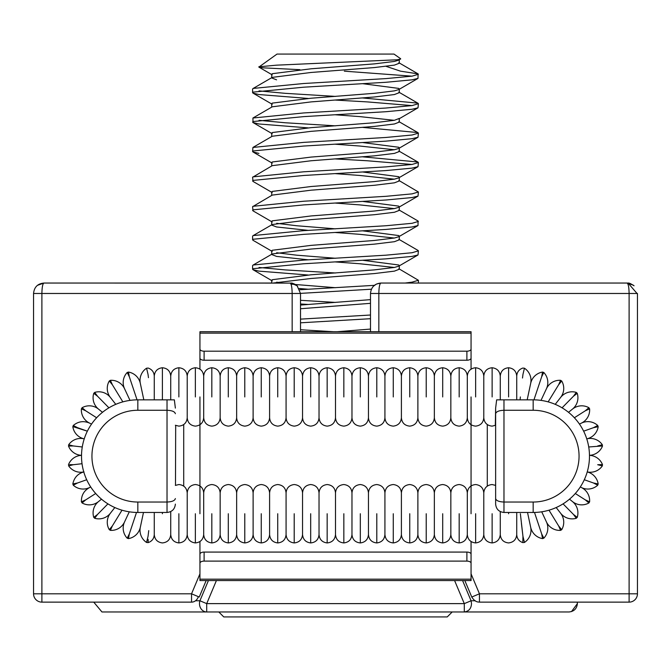 <?xml version="1.0" encoding="UTF-8"?>
<svg xmlns="http://www.w3.org/2000/svg" width="671" height="671" viewBox="0 0 671 671"><rect width="100%" height="100%" fill="white"/><g stroke="black" fill="none" stroke-linecap="round" stroke-linejoin="round"><path stroke-width="1.01" d="M174.913 611.969L206.71 611.969L206.71 603.623L216.406 580.566M195.513 600.771L199.924 600.771A8.346 7.222 90 0 0 206.71 611.969L464.29 611.969C468.819 611.348 471.227 608.563 471.512 603.623L471.076 600.771L475.328 600.771M569.042 611.969L464.366 611.969L569.042 611.969C574.074 611.44 576.85 608.656 577.387 603.623L577.253 602.139L629.104 602.139A8.346 8.346 0 0 0 637.45 593.801L629.104 593.801L629.104 602.139L479.455 602.139L479.446 593.801L471.78 597.022M577.387 603.623L571.491 611.6M101.958 611.969L206.71 611.969L101.958 611.969L93.747 602.139M208.421 580.566L199.924 600.771L206.71 603.623L464.29 603.623M454.594 580.566L464.29 603.632L464.29 611.969M464.29 603.632L471.076 600.771L462.579 580.566M33.55 593.801A8.346 8.346 0 0 0 41.896 602.139L41.896 593.801L33.55 593.801L33.55 293.479L41.896 293.479C42.021 287.096 42.718 283.623 43.976 283.045L37.475 285.326M199.941 573.839L191.545 593.801L199.237 597.031L206.156 580.566M300.507 329.738L300.507 322.81L300.507 329.738L333.588 331.734M300.507 319.128L300.507 318.037L300.507 319.128L370.493 315.018M300.507 314.355L300.507 308.744L300.507 314.355M370.493 299.643L300.507 305.07L300.507 303.98L308.081 304.449M297.58 286.232L294.552 284.043L290.073 283.045C291.331 283.623 292.028 287.096 292.162 293.479L300.507 293.479L300.507 331.734L300.507 293.479L297.127 285.796L291.172 283.103L43.976 283.045C37.685 283.623 34.213 287.096 33.55 293.479M362.919 260.306L398.75 264.995L399.287 265.565L398.767 266.161L394.422 267.444L374.309 269.893L311.067 274.8L272.25 279.706L271.713 280.277L271.713 283.045L43.942 283.045M300.507 305.07L300.507 303.98M271.713 283.045L215.114 283.045M292.162 331.734L292.162 293.479L41.896 293.479L41.896 593.801L191.545 593.801L191.545 602.139A8.346 7.222 90 0 0 198.339 596.653M175.483 485.351L175.685 425.414M175.366 413.722C174.837 411.642 172.061 410.484 167.029 410.266L167.029 399.841L137.832 399.841A56.314 56.314 0 0 0 81.518 456.146A56.314 56.314 0 0 0 137.832 512.459L167.029 512.459L167.029 502.034L137.832 502.034L137.832 512.459M167.029 399.841L174.351 399.841L175.366 408.102M175.366 498.578C174.837 500.658 172.061 501.816 167.029 502.034L167.029 410.266L137.832 410.266A45.88 45.88 0 0 0 91.944 456.146A45.88 45.88 0 0 0 137.832 502.034M175.366 504.122L175.366 504.147C174.846 509.146 172.07 511.923 167.029 512.459M41.896 602.139L191.545 602.139M455.886 283.045L627.024 283.045C628.282 283.623 628.979 287.096 629.104 293.479L637.45 293.479L637.45 593.801M464.844 580.566L471.763 597.031C473.734 600.142 475.907 601.803 478.28 602.03L479.455 602.139M495.634 408.102L495.634 504.122C496.154 509.146 498.93 511.923 503.971 512.459L533.168 512.459A56.314 56.314 0 0 0 589.482 456.146A56.314 56.314 0 0 0 533.168 399.841L496.649 399.841L495.634 408.102L495.315 425.414M495.634 483.33L495.517 485.351M370.493 331.734L370.493 293.479L378.838 293.479C378.972 287.096 379.669 283.623 380.927 283.045L627.024 283.045L628.115 283.103L637.039 293.479M495.634 504.147L495.634 498.578C496.163 500.658 498.939 501.816 503.971 502.034L533.168 502.034A45.88 45.88 0 0 0 579.056 456.146A45.88 45.88 0 0 0 533.168 410.266L503.971 410.266C498.939 410.484 496.163 411.642 495.634 413.722M376.456 284.043L373.411 286.24L376.456 284.043L380.927 283.045C374.636 283.623 371.155 287.096 370.493 293.479M627.024 283.045L633.365 285.192M471.059 349.105L471.059 358.138A4.169 2.088 180 0 1 466.89 360.226L466.89 351.193A4.169 2.088 0 0 0 471.059 349.105L471.059 331.734L199.941 331.734L199.941 349.105A4.169 2.088 0 0 0 204.11 351.193L204.11 360.226A4.169 2.088 180 0 1 199.941 358.138L199.941 349.105M471.059 579.165L199.941 579.165L199.941 580.566L471.059 580.566L471.059 563.195A4.169 2.088 180 0 0 466.89 561.107L466.89 552.074L204.11 552.074L204.11 561.107A4.169 2.088 180 0 0 199.941 563.195L199.941 554.162A4.169 2.088 0 0 1 204.11 552.074M466.89 552.074A4.169 2.088 0 0 1 471.059 554.162L471.059 563.195M466.89 561.107L204.11 561.107M199.941 579.165L199.941 563.195M466.89 351.193L204.11 351.193M466.89 360.226L204.11 360.226M199.941 566.525L199.941 541.556M199.941 513.734L199.941 396.938M199.941 369.117L199.941 345.775M471.059 566.525L471.059 541.556M471.059 513.734L471.059 396.938M471.059 369.117L471.059 345.775M162.399 399.841L162.399 396.938L162.399 399.841M522.499 378.025L522.952 374.41C522.751 365.989 522.751 365.989 522.952 374.41L524.437 368.211L522.81 368.06C519.01 369.402 516.98 372.078 516.737 376.087C516.251 371.138 513.533 368.362 508.601 367.742C503.56 368.262 500.784 371.046 500.264 376.087C499.769 371.138 497.06 368.362 492.128 367.742C487.087 368.262 484.303 371.046 483.783 376.087C483.296 371.138 480.587 368.362 475.647 367.742C470.606 368.262 467.83 371.046 467.31 376.087C466.815 371.138 464.106 368.362 459.174 367.742C454.133 368.262 451.357 371.046 450.837 376.087C450.342 371.138 447.632 368.362 442.701 367.742C437.66 368.262 434.875 371.046 434.355 376.087C433.869 371.138 431.151 368.362 426.219 367.742C421.178 368.262 418.402 371.046 417.882 376.087C417.387 371.138 414.678 368.362 409.746 367.742C404.705 368.262 401.921 371.046 401.401 376.087C400.914 371.138 398.205 368.362 393.273 367.742C388.232 368.262 385.448 371.046 384.928 376.087C384.441 371.138 381.724 368.362 376.792 367.742C371.751 368.262 368.975 371.046 368.454 376.087C367.96 371.138 365.25 368.362 360.319 367.742C355.278 368.262 352.493 371.046 351.973 376.087C351.487 371.138 348.777 368.362 343.846 367.742C338.805 368.262 336.02 371.046 335.5 376.087C334.98 371.046 332.195 368.262 327.154 367.742C322.223 368.362 319.513 371.138 319.027 376.087C318.507 371.046 315.722 368.262 310.681 367.742C305.75 368.362 303.04 371.138 302.546 376.087C302.025 371.046 299.249 368.262 294.208 367.742C289.276 368.362 286.559 371.138 286.072 376.087C285.552 371.046 282.768 368.262 277.727 367.742C272.795 368.362 270.086 371.138 269.599 376.087C269.079 371.046 266.295 368.262 261.254 367.742C256.322 368.362 253.613 371.138 253.118 376.087C252.598 371.046 249.822 368.262 244.781 367.742C239.849 368.362 237.131 371.138 236.645 376.087C236.125 371.046 233.34 368.262 228.299 367.742C223.368 368.362 220.658 371.138 220.163 376.087C219.643 371.046 216.867 368.262 211.826 367.742C206.894 368.362 204.185 371.138 203.69 376.087C203.17 371.046 200.394 368.262 195.353 367.742C190.413 368.362 187.704 371.138 187.217 376.087C186.697 371.046 183.913 368.262 178.872 367.742C173.94 368.362 171.231 371.138 170.736 376.087C170.216 371.046 167.44 368.262 162.399 367.742C157.467 368.362 154.749 371.138 154.263 376.087L154.263 399.841M170.736 376.087L170.736 399.841M162.399 396.938L162.399 367.742L162.399 396.938M178.872 396.938L178.872 367.742L178.872 396.938M187.217 376.087L187.217 417.798C186.697 422.839 183.913 425.615 178.872 426.135L175.366 425.263M195.353 396.938L195.353 367.742L195.353 396.938M203.69 376.087L203.69 417.798C203.17 422.839 200.394 425.615 195.353 426.135C190.413 425.523 187.704 422.738 187.217 417.798M211.826 396.938L211.826 367.742L211.826 396.938M220.163 376.087L220.163 417.798C219.643 422.839 216.867 425.615 211.826 426.135C206.894 425.523 204.185 422.738 203.69 417.798M228.299 396.938L228.299 367.742L228.299 396.938M236.645 376.087L236.645 417.798C236.125 422.839 233.34 425.615 228.299 426.135C223.368 425.523 220.658 422.738 220.163 417.798M244.781 396.938L244.781 367.742L244.781 396.938M253.118 376.087L253.118 417.798C252.598 422.839 249.822 425.615 244.781 426.135C239.849 425.523 237.131 422.738 236.645 417.798M261.254 396.938L261.254 367.742L261.254 396.938M269.599 376.087L269.599 417.798C269.079 422.839 266.295 425.615 261.254 426.135C256.322 425.523 253.613 422.738 253.118 417.798M277.727 396.938L277.727 367.742L277.727 396.938M286.072 376.087L286.072 417.798C285.552 422.839 282.768 425.615 277.727 426.135C272.795 425.523 270.086 422.738 269.599 417.798M294.208 396.938L294.208 367.742L294.208 396.938M302.546 376.087L302.546 417.798C302.025 422.839 299.249 425.615 294.208 426.135C289.276 425.523 286.559 422.738 286.072 417.798M310.681 396.938L310.681 367.742L310.681 396.938M319.027 376.087L319.027 417.798C318.507 422.839 315.722 425.615 310.681 426.135C305.75 425.523 303.04 422.738 302.546 417.798M327.154 396.938L327.154 367.742L327.154 396.938M335.5 376.087L335.5 417.798C334.98 422.839 332.195 425.615 327.154 426.135C322.223 425.523 319.513 422.738 319.027 417.798M162.399 513.734L162.399 512.459M154.263 512.459L154.263 534.586C154.749 539.534 157.467 542.311 162.399 542.931C167.44 542.411 170.216 539.627 170.736 534.586L170.736 511.587M343.846 396.938L343.846 367.742L343.846 396.938M351.973 376.087L351.973 417.798C351.487 422.738 348.777 425.523 343.846 426.135C338.805 425.615 336.02 422.839 335.5 417.798M360.319 396.938L360.319 367.742L360.319 396.938M368.454 376.087L368.454 417.798C367.96 422.738 365.25 425.523 360.319 426.135C355.278 425.615 352.493 422.839 351.973 417.798M376.792 396.938L376.792 367.742L376.792 396.938M178.872 513.734L178.872 542.931L178.872 513.734M384.928 376.087L384.928 417.798C384.441 422.738 381.724 425.523 376.792 426.135C371.751 425.615 368.975 422.839 368.454 417.798M175.366 485.41L178.872 484.537C183.913 485.058 186.697 487.834 187.217 492.875L187.217 534.586C186.697 539.627 183.913 542.411 178.872 542.931C173.94 542.311 171.231 539.534 170.736 534.586M393.273 396.938L393.273 367.742L393.273 396.938M195.353 513.734L195.353 542.931L195.353 513.734M401.401 376.087L401.401 417.798C400.914 422.738 398.205 425.523 393.273 426.135C388.232 425.615 385.448 422.839 384.928 417.798M187.217 492.875C187.704 487.934 190.413 485.15 195.353 484.537C200.394 485.058 203.17 487.834 203.69 492.875L203.69 534.586C203.17 539.627 200.394 542.411 195.353 542.931C190.413 542.311 187.704 539.534 187.217 534.586M409.746 396.938L409.746 367.742L409.746 396.938M211.826 513.734L211.826 542.931L211.826 513.734M417.882 376.087L417.882 417.798C417.387 422.738 414.678 425.523 409.746 426.135C404.705 425.615 401.921 422.839 401.401 417.798M203.69 492.875C204.185 487.934 206.894 485.15 211.826 484.537C216.867 485.058 219.643 487.834 220.163 492.875L220.163 534.586C219.643 539.627 216.867 542.411 211.826 542.931C206.894 542.311 204.185 539.534 203.69 534.586M426.219 396.938L426.219 367.742L426.219 396.938M228.299 513.734L228.299 542.931L228.299 513.734M434.355 376.087L434.355 417.798C433.869 422.738 431.151 425.523 426.219 426.135C421.178 425.615 418.402 422.839 417.882 417.798M220.163 492.875C220.658 487.934 223.368 485.15 228.299 484.537C233.34 485.058 236.125 487.834 236.645 492.875L236.645 534.586C236.125 539.627 233.34 542.411 228.299 542.931C223.368 542.311 220.658 539.534 220.163 534.586M442.701 396.938L442.701 367.742L442.701 396.938M244.781 513.734L244.781 542.931L244.781 513.734M450.837 376.087L450.837 417.798C450.342 422.738 447.632 425.523 442.701 426.135C437.66 425.615 434.875 422.839 434.355 417.798M236.645 492.875C237.131 487.934 239.849 485.15 244.781 484.537C249.822 485.058 252.598 487.834 253.118 492.875L253.118 534.586C252.598 539.627 249.822 542.411 244.781 542.931C239.849 542.311 237.131 539.534 236.645 534.586M459.174 396.938L459.174 367.742L459.174 396.938M261.254 513.734L261.254 542.931L261.254 513.734M467.31 376.087L467.31 417.798C466.815 422.738 464.106 425.523 459.174 426.135C454.133 425.615 451.357 422.839 450.837 417.798M253.118 492.875C253.613 487.934 256.322 485.15 261.254 484.537C266.295 485.058 269.079 487.834 269.599 492.875L269.599 534.586C269.079 539.627 266.295 542.411 261.254 542.931C256.322 542.311 253.613 539.534 253.118 534.586M475.647 396.938L475.647 367.742L475.647 396.938M277.727 513.734L277.727 542.931L277.727 513.734M483.783 376.087L483.783 417.798C483.296 422.738 480.587 425.523 475.647 426.135C470.606 425.615 467.83 422.839 467.31 417.798M269.599 492.875C270.086 487.934 272.795 485.15 277.727 484.537C282.768 485.058 285.552 487.834 286.072 492.875L286.072 534.586C285.552 539.627 282.768 542.411 277.727 542.931C272.795 542.311 270.086 539.534 269.599 534.586M492.128 396.938L492.128 367.742L492.128 396.938M294.208 513.734L294.208 542.931L294.208 513.734M500.264 376.087L500.264 399.841M286.072 492.875C286.559 487.934 289.276 485.15 294.208 484.537C299.249 485.058 302.025 487.834 302.546 492.875L302.546 534.586C302.025 539.627 299.249 542.411 294.208 542.931C289.276 542.311 286.559 539.534 286.072 534.586M508.601 396.938L508.601 367.742L508.601 396.938M310.681 513.734L310.681 542.931L310.681 513.734M516.737 376.087L516.737 399.841M302.546 492.875C303.04 487.934 305.75 485.15 310.681 484.537C315.722 485.058 318.507 487.834 319.027 492.875L319.027 534.586C318.507 539.627 315.722 542.411 310.681 542.931C305.75 542.311 303.04 539.534 302.546 534.586M327.154 513.734L327.154 542.931L327.154 513.734M319.027 492.875C319.513 487.934 322.223 485.15 327.154 484.537C332.195 485.058 334.98 487.834 335.5 492.875L335.5 534.586C334.98 539.627 332.195 542.411 327.154 542.931C322.223 542.311 319.513 539.534 319.027 534.586M343.846 513.734L343.846 542.931L343.846 513.734M335.5 492.875C336.02 487.834 338.805 485.058 343.846 484.537C348.777 485.15 351.487 487.934 351.973 492.875L351.973 534.586C351.487 539.534 348.777 542.311 343.846 542.931C338.805 542.411 336.02 539.627 335.5 534.586M360.319 513.734L360.319 542.931L360.319 513.734M351.973 492.875C352.493 487.834 355.278 485.058 360.319 484.537C365.25 485.15 367.96 487.934 368.454 492.875L368.454 534.586C367.96 539.534 365.25 542.311 360.319 542.931C355.278 542.411 352.493 539.627 351.973 534.586M376.792 513.734L376.792 542.931L376.792 513.734M368.454 492.875C368.975 487.834 371.751 485.058 376.792 484.537C381.724 485.15 384.441 487.934 384.928 492.875L384.928 534.586C384.441 539.534 381.724 542.311 376.792 542.931C371.751 542.411 368.975 539.627 368.454 534.586M393.273 513.734L393.273 542.931L393.273 513.734M384.928 492.875C385.448 487.834 388.232 485.058 393.273 484.537C398.205 485.15 400.914 487.934 401.401 492.875L401.401 534.586C400.914 539.534 398.205 542.311 393.273 542.931C388.232 542.411 385.448 539.627 384.928 534.586M409.746 513.734L409.746 542.931L409.746 513.734M401.401 492.875C401.921 487.834 404.705 485.058 409.746 484.537C414.678 485.15 417.387 487.934 417.882 492.875L417.882 534.586C417.387 539.534 414.678 542.311 409.746 542.931C404.705 542.411 401.921 539.627 401.401 534.586M426.219 513.734L426.219 542.931L426.219 513.734M417.882 492.875C418.402 487.834 421.178 485.058 426.219 484.537C431.151 485.15 433.869 487.934 434.355 492.875L434.355 534.586C433.869 539.534 431.151 542.311 426.219 542.931C421.178 542.411 418.402 539.627 417.882 534.586M442.701 513.734L442.701 542.931L442.701 513.734M434.355 492.875C434.875 487.834 437.66 485.058 442.701 484.537C447.632 485.15 450.342 487.934 450.837 492.875L450.837 534.586C450.342 539.534 447.632 542.311 442.701 542.931C437.66 542.411 434.875 539.627 434.355 534.586M459.174 513.734L459.174 542.931L459.174 513.734M450.837 492.875C451.357 487.834 454.133 485.058 459.174 484.537C464.106 485.15 466.815 487.934 467.31 492.875L467.31 534.586C466.815 539.534 464.106 542.311 459.174 542.931C454.133 542.411 451.357 539.627 450.837 534.586M475.647 513.734L475.647 542.931L475.647 513.734M467.31 492.875C467.83 487.834 470.606 485.058 475.647 484.537C480.587 485.15 483.296 487.934 483.783 492.875L483.783 534.586C483.296 539.534 480.587 542.311 475.647 542.931C470.606 542.411 467.83 539.627 467.31 534.586M492.128 513.734L492.128 542.931L492.128 513.734M500.264 511.587L500.264 534.586C499.769 539.534 497.06 542.311 492.128 542.931C487.087 542.411 484.303 539.627 483.783 534.586M508.601 513.734L508.601 512.459M516.737 512.459L516.737 534.586C516.251 539.534 513.533 542.311 508.601 542.931C503.56 542.411 500.784 539.627 500.264 534.586M81.526 455.324A14.603 14.603 0 0 1 68.517 446.081L73.315 445.955L68.668 444.764A14.603 14.603 -77 0 1 83.984 438.8A14.603 14.603 0 0 1 72.829 426.722L77.534 427.687L73.273 425.473C78.222 421.388 83.649 420.6 89.545 423.107A14.603 14.603 0 0 1 81.392 408.832L85.754 410.828L82.097 407.716A14.603 14.603 -51 0 1 98.486 409.075A14.603 14.603 0 0 1 93.755 393.323L97.555 396.251L94.695 392.401A14.603 14.603 0 0 1 110.354 397.408A14.603 14.603 0 0 1 109.289 380.994L112.334 384.701L110.413 380.306A14.603 14.603 0 0 1 124.546 388.71A14.603 14.603 0 0 1 127.196 372.48L129.335 376.775L128.455 372.061A14.603 14.603 0 0 1 140.331 383.426A14.603 14.603 0 0 1 146.563 368.211L148.19 368.06C151.99 369.402 154.02 372.078 154.263 376.087M127.196 372.48L128.455 372.061L128.673 373.219M129.335 376.775L137.052 399.841L129.335 376.775M146.563 368.211L148.048 374.41C148.249 365.989 148.249 365.989 148.048 374.41C148.249 365.989 148.249 365.989 148.048 374.41L148.459 377.672M109.289 380.994L110.413 380.306L110.891 381.38M143.82 399.841L140.331 383.426M93.755 393.323L94.695 392.401L95.399 393.349M97.555 396.251L108.928 407.825L97.555 396.251M129.998 400.386L124.546 388.71M122.852 401.87L112.334 384.701M81.392 408.832L82.097 407.716L83.338 408.765M115.773 404.336L110.354 397.408M72.829 426.722L73.273 425.473L73.835 425.766M77.534 427.687L87.364 431.168L74.137 426.991M102.487 412.313L98.486 409.075M96.632 417.756L85.754 410.828M68.517 446.081L68.668 444.764L69.809 445.058M91.541 424.08L89.545 423.107M83.774 471.923A14.603 14.603 0 0 1 68.668 465.909L73.315 464.718L69.692 464.626M68.668 465.909L68.517 464.592A14.603 14.603 0 0 1 81.526 455.349M82.273 446.978L73.315 445.955M148.752 530.61L148.048 536.263C148.249 544.684 148.249 544.684 148.048 536.263L146.563 542.462A14.603 14.603 0 0 1 140.331 527.247A14.603 14.603 0 0 1 128.455 538.612L129.335 533.898L127.196 538.192A14.603 14.603 0 0 1 124.546 521.963A14.603 14.603 0 0 1 110.413 530.367L112.334 525.972L109.289 529.679A14.603 14.603 0 0 1 110.354 513.265A14.603 14.603 0 0 1 94.695 518.272L97.555 514.422L93.755 517.349A14.603 14.603 0 0 1 98.486 501.606A14.603 14.603 0 0 1 82.097 502.956L85.754 499.845L81.392 501.841C81.216 495.424 83.934 490.66 89.545 487.565A14.603 14.603 0 0 1 73.273 485.2L77.534 482.986L73.449 483.825M77.534 482.986L86.702 479.74L77.534 482.986M73.273 485.2L72.829 483.95C74.104 477.66 77.819 473.634 83.984 471.872M82.03 463.72L73.315 464.718M82.097 502.956L81.392 501.841L82.441 501.354M85.754 499.845L95.701 493.512L85.754 499.845M94.695 518.272L93.755 517.349L94.678 516.636M90.719 486.995L89.545 487.565M110.413 530.367L109.289 529.679L110.027 528.773M112.334 525.972L122.005 510.195L112.334 525.972M101.489 499.165L98.486 501.606M107.93 503.862L97.555 514.422M129.335 533.898L136.507 512.443L129.335 533.898L128.455 538.612L127.196 538.192L127.716 537.144M114.825 507.544L110.354 513.265M129.285 511.805L124.546 521.963M140.331 527.247L143.477 512.459M146.563 542.462L148.19 542.613L148.123 539.375M520.369 396.938L520.075 399.841L520.369 396.938M524.437 368.211A14.603 14.603 0 0 1 530.669 383.426A14.603 14.603 0 0 1 542.545 372.061L541.665 376.775L543.804 372.48A14.603 14.603 0 0 1 546.454 388.71A14.603 14.603 0 0 1 560.587 380.306L558.666 384.701L561.711 380.994A14.603 14.603 0 0 1 560.646 397.408A14.603 14.603 0 0 1 576.305 392.401L573.445 396.251L577.245 393.323A14.603 14.603 0 0 1 572.514 409.075A14.603 14.603 0 0 1 588.903 407.716L585.246 410.828L589.608 408.832A14.603 14.603 0 0 1 581.455 423.107A14.603 14.603 0 0 1 597.727 425.473L593.466 427.687L598.171 426.722A14.603 14.603 0 0 1 587.016 438.8A14.603 14.603 0 0 1 602.332 444.764L597.685 445.955L602.483 446.081A14.603 14.603 0 0 1 589.473 455.324M542.545 372.061L543.804 372.48L541.665 376.775L533.948 399.841L540.138 381.338M530.669 383.426L527.18 399.841M560.872 382.017L561.585 381.153M546.454 388.71L541.002 400.386M558.666 384.701L548.148 401.87M576.196 394.137L577.085 393.449M560.646 397.408L555.227 404.336M574.368 417.756L585.246 410.828L574.368 417.756M573.445 396.251L562.072 407.825M588.35 409.411L589.432 408.916M572.514 409.075L568.513 412.313M593.466 427.687L583.636 431.168L593.466 427.687L598.171 426.722L597.727 425.473M581.455 423.107L579.459 424.08M588.727 446.978L601.224 446.047M601.87 446.064L602.483 446.081L602.332 444.764M589.473 455.349A14.603 14.603 0 0 1 602.483 464.592L597.685 464.718L602.332 465.909A14.603 14.603 0 0 1 587.226 471.923A14.603 14.603 0 0 1 598.171 483.95L593.466 482.986L597.727 485.2A14.603 14.603 0 0 1 581.455 487.565A14.603 14.603 0 0 1 589.608 501.841L585.246 499.845L588.903 502.956A14.603 14.603 0 0 1 572.514 501.606A14.603 14.603 0 0 1 577.245 517.349L573.445 514.422L576.305 518.272A14.603 14.603 0 0 1 560.646 513.265A14.603 14.603 0 0 1 561.711 529.679L558.666 525.972L560.587 530.367A14.603 14.603 0 0 1 546.454 521.963A14.603 14.603 0 0 1 543.804 538.192L541.665 533.898L542.545 538.612A14.603 14.603 0 0 1 530.669 527.247A14.603 14.603 0 0 1 524.437 542.462L522.81 542.613C519.01 541.271 516.98 538.595 516.737 534.586M597.685 464.718L602.332 465.909L602.483 464.592M584.298 479.74L593.466 482.986L597.727 485.2L598.171 483.95M587.846 502.059L588.744 502.831M581.455 487.565L580.281 486.995M563.07 503.862L573.445 514.422L563.07 503.862M585.246 499.845L575.299 493.512M575.517 517.215L576.188 518.113M572.514 501.606L569.511 499.165M548.995 510.195L558.666 525.972L560.587 530.367L561.711 529.679M560.646 513.265L556.175 507.544M543.804 538.192L542.545 538.612L541.665 533.898L534.493 512.443L540.121 529.276M520.369 513.734L522.952 536.263C522.751 544.684 522.751 544.684 522.952 536.263L524.437 542.462M522.826 541.556L522.952 536.263L521.401 523.321M546.454 521.963L541.715 511.805M527.523 512.459L530.669 527.247M452.195 611.969L447.238 616.926L223.762 616.926L218.805 611.969M299.912 69.675L263.3 67.855L258.855 67.092L277.006 54.074L393.994 54.074L400.671 58.754L398.767 60.147L394.422 61.438L374.309 63.888L311.067 68.794L272.25 73.701L271.713 74.271L271.713 77.945L276.578 79.832M258.805 66.823L276.402 65.171L397.064 59.786L400.621 59.073M399.27 59.459L399.287 63.233L394.422 65.112L374.309 67.57L311.067 72.468L272.25 77.375L271.713 77.953M362.919 83.724L398.75 88.413L399.287 88.983L398.767 89.578L394.422 90.862L374.309 93.319L311.067 98.226L272.25 103.124L271.713 103.703L271.713 107.117M399.287 88.983L399.287 92.665L394.422 94.544L374.309 96.993L311.067 101.9L272.25 106.806L252.933 118.012L252.992 122.541L258.922 123.976L308.081 127.876M362.583 127.389L417.697 132.556L418.402 133.135L412.078 135.005L385.942 137.463L303.745 142.369L252.933 147.444L272.25 136.238L311.067 131.331L374.309 126.425L394.422 123.976L399.287 122.097L399.287 118.415L394.422 120.294L374.309 122.751L311.067 127.649L272.25 132.556L271.713 133.135M362.919 142.588L398.75 147.268L399.287 147.846L398.767 148.442L394.422 149.725L374.309 152.174L311.067 157.081L272.25 161.988L271.713 162.558L271.713 165.98M399.287 147.846L399.287 151.52L394.422 153.399L374.309 155.857L311.067 160.763L272.25 165.662L252.598 177.278L252.992 181.405L272.233 192.585M362.919 172.019L398.75 176.699L399.287 177.278L398.767 177.865L394.422 179.157L374.309 181.606L311.067 186.513L272.25 191.42L271.713 191.99L271.713 195.404M399.287 177.278L399.287 180.952L394.422 182.831L374.309 185.288L311.067 190.187L272.25 195.093L252.598 206.702L252.992 210.837L272.233 222.009M362.919 201.451L398.75 206.131L399.287 206.702L398.767 207.297L394.422 208.58L374.309 211.038L311.067 215.945L272.25 220.843L271.713 221.422L271.713 225.095L276.578 226.974L308.417 230.396M399.287 206.702L399.287 210.384L394.422 212.262L374.309 214.712L311.067 219.618L272.25 224.525L271.713 225.095M362.919 230.874L398.75 235.563L399.287 236.133L398.767 236.729L394.422 238.012L374.309 240.47L311.067 245.368L272.25 250.275L271.713 250.853M399.287 236.133L399.287 239.815L394.422 241.694L374.309 244.143L311.067 249.05L272.25 253.957L271.713 254.527L276.578 256.406L308.417 259.828M399.287 265.565L399.287 269.239L394.422 271.126L374.309 273.575L311.067 278.482L273.089 283.045M370.493 303.326L300.507 308.744M370.493 329.075L336.976 331.734M399.287 59.56L398.767 60.147M335.5 114.8L359.933 116.62L394.322 120.319M335.5 144.231L359.933 146.043L394.322 149.742M335.5 173.663L359.933 175.475L394.322 179.174M335.5 203.095L359.933 204.907L394.322 208.606M276.678 223.317L296.691 225.75L335.5 228.845M335.5 232.518L359.933 234.338L394.322 238.037M276.678 252.749L296.691 255.181L335.5 258.268M335.5 261.95L359.933 263.762L394.322 267.461M276.678 282.181L281.979 283.045M290.988 284.093L293.99 284.378M295.408 284.504L335.5 287.7M299.241 288.505L308.417 289.251M386.16 66.37L400.528 71.168L418.067 73.869L418.008 78.398L412.078 79.832L385.942 82.281L303.745 87.188L253.303 92.095L252.598 92.665L252.992 93.118L258.922 94.544L308.081 98.444M418.402 74.271L412.078 76.15L385.942 78.599L303.745 83.506L253.303 88.413L252.598 88.983L252.598 92.665M370.493 318.7L300.507 322.81M371.407 289.209L300.507 293.378M398.859 268.736L418.402 280.277L412.078 282.155L405.066 283.045M374.384 285.343L299.811 289.738M418.402 250.845L418.008 254.98L412.078 256.406L385.942 258.863L303.745 263.762L253.303 268.668L252.598 269.247L252.992 269.692L258.922 271.126L308.081 275.018M398.859 239.304L418.067 250.451L418.402 250.853L412.078 252.732L385.942 255.181L303.745 260.088L253.303 264.995L252.598 265.565L252.598 269.239M398.859 209.872L418.067 221.019L418.008 225.548L412.078 226.974L385.942 229.432L303.745 234.338L253.303 239.237L252.598 239.815L252.992 240.268L272.233 251.44M418.402 221.422L412.078 223.3L385.942 225.75L303.745 230.656L253.303 235.563L252.598 236.133L252.598 239.815M398.859 180.44L418.402 191.99L418.008 196.117L412.078 197.551L385.942 200L303.745 204.907L253.303 209.813L252.598 210.384M418.402 191.99L412.078 193.869L385.942 196.318L303.745 201.225L252.933 206.307M362.583 156.821L417.697 161.988L418.402 162.558L418.008 166.693L412.078 168.119L385.942 170.568L303.745 175.475L253.303 180.382L252.598 180.952M418.402 162.558L412.078 164.437L385.942 166.894L303.745 171.793L252.933 176.876M418.402 133.126L418.008 137.261L412.078 138.687L385.942 141.136L303.745 146.043L253.303 150.95L252.598 151.529L252.992 151.973L258.922 153.399M252.933 147.444L252.598 151.52M362.583 97.958L417.697 103.124L418.402 103.703L418.008 107.83L412.078 109.256L385.942 111.713L303.745 116.62L253.303 121.518L252.598 122.097M418.402 103.703L412.078 105.582L385.942 108.031L303.745 112.938L252.933 118.012M300.507 300.306L335.5 302.42M259.048 267.461L285.058 269.893L335.5 272.988M335.5 158.943L367.255 160.763L411.952 164.462M259.048 120.319L285.058 122.751L335.5 125.838M335.5 100.088L367.255 101.9L411.952 105.599M259.048 90.887L285.058 93.319L335.5 96.406M344.332 71.168L411.952 76.167M183.711 486.081L183.711 424.592M137.832 399.841L137.832 410.266M479.455 593.801L471.059 573.839M487.289 424.592L487.289 486.081M378.838 331.734L378.838 293.479L629.104 293.479L629.104 593.801L479.446 593.801M533.168 410.266L533.168 399.841M533.168 512.459L533.168 502.034M503.971 512.459L503.971 399.841M471.059 333.135L199.941 333.135M37.568 285.25L37.115 285.62M294.552 284.043L297.597 286.249M297.127 285.796C293.823 283.64 291.835 282.743 291.172 283.103M634.07 285.796C630.765 283.64 628.786 282.743 628.115 283.103M148.19 542.613C151.99 541.271 154.02 538.595 154.263 534.586M495.634 425.263L492.128 426.135C487.087 425.615 484.303 422.839 483.783 417.798M561.711 380.994L560.587 380.306M577.245 393.323L576.305 392.401M589.608 408.832L588.903 407.716M589.608 501.841L588.903 502.956M495.634 485.41L492.128 484.537C487.087 485.058 484.303 487.834 483.783 492.875M577.245 517.349L576.305 518.272M271.713 133.126L271.713 136.549M271.713 250.845L271.713 254.527M418.402 283.045L418.402 280.277M258.855 67.092L272.233 74.867M398.767 89.578L418.008 78.398M272.233 104.29L252.992 93.118M398.767 119.01L418.008 107.83M272.233 133.722L252.992 122.541M398.767 148.442L418.008 137.261M272.233 163.154L252.992 151.973M398.767 177.865L418.008 166.693M398.767 207.297L418.008 196.117M398.767 236.729L418.008 225.548M398.767 266.161L418.008 254.98M272.233 280.872L252.992 269.692M418.067 73.869L398.859 62.722M252.933 88.58L272.141 77.442M418.067 103.3L398.859 92.153M418.067 132.732L398.859 121.585M418.067 162.156L398.859 151.017M252.933 235.731L272.141 224.584M252.933 265.162L272.141 254.015"/></g></svg>
